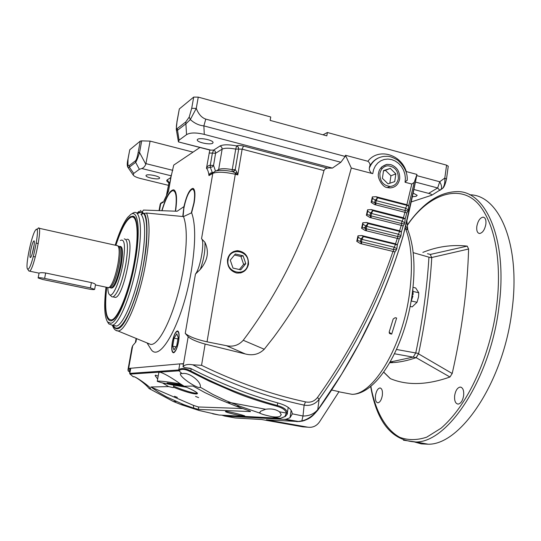 <?xml version="1.0" encoding="UTF-8"?>
<svg xmlns="http://www.w3.org/2000/svg" width="541" height="541" viewBox="0 0 541 541"><rect width="100%" height="100%" fill="white"/><g stroke="black" fill="none" stroke-linecap="round" stroke-linejoin="round"><path stroke-width="0.81" d="M119.845 246.432C122.793 245.986 123.247 252.18 121.204 265.016C117.593 281.428 114.124 289.077 110.79 287.961M109.174 287.548L110.445 287.474C113.644 284.552 116.511 276.931 119.04 264.596C120.9 253.262 120.697 247.109 118.418 246.128L118.039 245.925M107.747 287.521L109.16 287.548C112.4 284.58 115.307 276.83 117.877 264.292C119.777 252.769 119.575 246.513 117.269 245.526M36.977 229.722L38.296 228.086C43.03 224.481 34.022 269.404 29.633 271.122L28.741 270.804M39.047 273.246L39.101 273.104C40.048 272.61 42.232 272.569 45.654 273.002C42.049 272.576 39.851 272.623 39.067 273.151L38.147 277.851M28.247 269.06L27.571 268.999C25.001 267.139 31.439 235.484 35.435 230.236L36.044 229.526C40.751 224.745 32.386 267.295 28.247 269.06M30.729 250.273C32.081 244.072 33.217 240.928 34.13 240.853C34.55 241.651 34.367 244.099 33.603 248.177C32.683 252.62 31.743 255.663 30.796 257.3C29.735 258.327 29.714 255.981 30.729 250.273M34.124 245.08L32.203 253.824M42.678 279.467L88.075 288.894C92.071 289.645 94.256 289.8 94.641 289.347L90.401 287.934L44.619 278.405C40.636 277.648 38.472 277.499 38.127 277.952L42.678 279.467M45.654 273.002L91.402 282.598C93.911 283.274 95.284 283.964 95.52 284.661L95.486 284.809M107.794 287.562C107.923 291.761 108.599 294.209 109.83 294.906C113.008 297.11 119.838 281.3 122.854 264.279C125.647 246.114 124.802 238.189 120.312 240.508M111.23 296.184L111.96 296.847L113.137 296.894C117.749 293.641 121.941 282.896 125.728 264.657C128.427 247.785 127.919 239.203 124.22 238.906M114.07 297.124L115.598 297.401C124.234 295.968 135.764 235.139 126.655 239.453M115.889 245.35C121.373 228.64 126.52 219.24 131.321 217.151C137.563 214.804 139.172 235.45 134.127 262.628C129.089 291.18 118.033 318.703 111.595 319.914C106.002 320.029 104.379 309.161 106.733 287.312M112.366 320.414L111.514 319.934M115.693 245.303C121.143 228.958 126.046 219.436 130.395 216.738L132.816 216.19C138.246 215.873 138.909 239.352 134.371 262.52C130.354 286.926 119.088 317.215 112.893 320.076L111.297 320.867C105.793 321.104 104.203 309.905 106.536 287.271M115.179 245.188C119.297 232.163 123.476 222.878 127.71 217.333L130.834 214.378C138.327 209.063 140.768 231.359 135.02 262.236C129.61 292.965 117.661 322.443 110.851 323.302L107.585 321.969C104.366 316.735 103.845 305.131 106.016 287.156M132.322 213.404L133.999 212.572C140.863 210.016 142.702 232.569 137.177 262.412C131.659 293.77 119.48 323.944 112.4 325.249L108.809 323.91L108.207 322.963M113.61 325.493L116.518 326.067C123.693 324.783 135.947 294.669 141.431 263.345C145.745 237.229 145.698 220.971 141.282 214.581L143.351 213.33C149.309 218.334 147.132 255.224 138.767 285.1C129.712 318.169 118.1 335.251 113.34 325.439M141.282 214.581L140.903 214.195L142.952 212.938L142.405 211.612L143.439 210.064L177.123 211.24L183.926 206.635C186.672 195.017 189.702 188.924 193.029 188.342C195.091 189.533 195.47 194.368 194.158 202.848L191.629 212.789C195.801 224.339 195.68 243.815 191.264 271.217C182.817 322.51 159.514 364.492 150.743 348.871L149.871 347.471M191.629 212.789L183.507 216.589L146.53 213.032L144.116 213.431L140.958 212.126L137.759 213.452M183.507 216.589C187.348 227.078 187.2 245.059 183.068 270.527C176.549 309.432 160.102 345.692 150.682 344.421L147.45 343.089M148.322 343.751L148.214 343.407M161.813 210.659C165.972 196.883 169.955 189.938 173.756 189.823C176.711 191.419 177.32 198.54 175.568 211.186M172.261 342.358C173.573 335.799 175.25 332.005 177.286 330.964C179.125 331.234 179.565 334.71 178.611 341.391C177.313 347.87 175.663 351.677 173.661 352.8C171.747 352.617 171.281 349.134 172.261 342.358M129.779 371.883L128.19 371.018L127.98 369.713L131.97 347.491L132.714 345.672L128.17 370.977M136.528 338.598L135.933 341.898L132.714 345.672M199.947 147.477L173.735 165.1L170.855 177.583M213.228 172.309L208.968 175.582C208.549 171.964 207.717 169.536 206.473 168.305C207.095 166.385 208.366 165.39 210.273 165.309L210.321 167.25L206.473 168.305L209.8 150.019M195.457 274.077C200.42 268.167 205.025 241.34 201.543 238.716L204.938 242.314C209.306 251.464 207.758 260.485 200.292 269.384L195.457 274.077L185.245 333.391C189.093 336.63 196.356 339.444 207.034 341.824L226.409 345.679C233.09 347.092 238.703 345.286 243.234 340.275L264.251 349.249L273.658 337.307C294.013 309.783 307.978 285.79 322.328 254.121C328.921 239.352 335.264 222.574 341.364 203.795L351.305 168.041L372.735 173.661L373.594 169.658L375.285 166.067L377.706 163.078L380.736 160.839L384.191 159.473L387.897 159.054L391.684 159.595L395.309 161.069L398.595 163.396L401.361 166.432L403.491 170.036L404.857 174.026L405.392 178.158L405.067 182.256L407.211 180.004M226.409 345.679L245.296 353.956L205.134 344.076C196.572 341.702 190.919 339.241 188.187 336.698L185.245 333.391M304.786 420.438L301.831 420.912L302.994 416.015L304.116 405.128C267.139 397.189 230.013 383.752 192.738 364.803C188.106 363.992 184.873 364.614 183.041 366.663L183.521 363.68L179.795 363.883L178.692 370.294M128.19 371.018L128.65 368.448L179.795 363.883M182.777 216.535L183.926 206.635M183.088 216.556L183.845 208.319C186.084 197.472 188.883 191.108 192.231 189.222C194.665 189.451 195.213 194.05 193.874 203.003L191.291 212.971M130.07 374.115L179.024 370.815M178.706 370.551L182.06 373.669L180.863 373.425L180.342 374.02C180.349 377.341 195.808 387.816 199.717 387.566L200.285 387.234L213.039 394.517L226.266 400.786L240.123 406.325L259.727 413.081C261.445 414.108 265.699 415.339 272.481 416.759L277.371 418.173L280.407 418.342L284.864 416.523L286.358 413.074C285.743 410.179 282.639 407.928 277.046 406.311C260.16 401.706 245.682 396.871 233.611 391.812L209.198 381.141L190.412 371.694C185.178 369.003 181.438 368.658 179.206 370.653L178.773 369.821C181.147 367.812 185.157 368.184 190.811 370.937L191.183 368.725M250.314 411.207L236.187 406.21L219.463 399.488L204.836 392.57L193.009 386.051L184.19 386.247L180.227 383.772C170.692 377.097 163.849 373.216 159.703 372.113M182.06 373.669C188.721 371.62 201.394 381.696 200.326 386.808L200.285 387.234M242.639 408.536L198.378 406.974L193.333 405.331L152.406 387.674M277.35 418.166L219.044 415.015L199.108 410.484L180.897 404.553L183.825 404.641L166.554 396.891L159.358 392.759L150.878 386.991L168.623 386.599L173.221 387.633L173.56 387.234C196.721 396.607 207.933 396.1 184.19 386.247C191.271 389.195 195.72 391.549 197.533 393.321L197.255 392.949M195.558 396.431L198.621 397.615L195.558 396.431M174.493 396.296L177.387 397.419L174.493 396.296M157.674 379.031L155.118 375.616L155.531 375.143L158.182 376.117M180.471 383.934C165.938 381.52 158.202 380.661 157.269 381.351L161.671 382.751L173.722 385.185L173.56 387.234M173.722 385.185L186.415 387.2M197.262 392.962L196.268 393.253C191.913 392.888 184.339 390.548 173.546 386.233M168.623 386.599L162.381 382.859M159.453 372.134L158.702 373.162L157.296 381.175M180.897 404.553L173.201 401.436L149.039 388.506L150.52 388.438C150.168 386.862 136.271 376.766 133.674 376.624L133.336 376.867L129.84 373.885M183.825 404.641L193.786 408.171L193.333 405.331M198.378 406.974L198.743 409.422L193.786 408.171M250.49 411.586L198.743 409.422M244.201 416.049L244.796 415.948C244.674 415.495 228.917 411.471 225.969 411.349L225.421 411.505C225.509 412.465 241.043 416.063 244.201 416.049M230.75 402.66L265.611 409.26C271.224 408.428 275.856 409.28 279.501 411.823L286.358 413.074L287.257 412.398C286.608 409.49 283.322 407.19 277.398 405.513C248.387 397.723 219.524 386.2 190.811 370.937L190.412 371.694M259.727 413.081L260.593 411.275L265.611 409.26M279.501 411.823L281.246 414.568L280.245 416.198C278.669 416.996 276.079 417.185 272.481 416.759M181.756 384.779L167.068 382.954C169.779 383.954 175.494 385.057 184.21 386.254M184.062 386.193C175.433 385.009 169.962 383.948 167.629 383.014L181.844 384.834M182.27 385.104L170.138 383.298L171.964 384.049L183.5 385.875M179.612 370.26L178.726 370.118M171.964 384.049L172.052 383.508M179.45 385.422L179.585 384.61M149.039 388.506C146.077 384.333 134.533 375.664 133.377 376.759L133.336 376.867M130.422 368.333L129.881 373.378M131.105 373.29L132.423 373.953M212.654 413.797L219.091 415.021L277.398 418.179M279.028 418.436L219.044 415.015M132.187 373.216L133.377 373.892M183.46 364.052L181.174 363.883M287.257 412.398L287.061 414.379M284.864 416.523L285.587 416.266M130.334 368.806L128.65 368.448M183 366.717L184.63 367.616L191.115 368.685M137.921 373.588L135.142 373.006M323.004 134.81L327.373 132.498L446.582 165.154L448.239 166.263M327.373 132.498L326.845 135.859L270.169 120.393L270.73 116.978L198.256 97.13L196.268 108.389L190.331 119.561L185.894 123.835L186.557 134.655L179.071 140.146L177.245 128.542L185.739 121.989L189.194 117.093L191.71 108.335L196.268 108.389C198.513 114.151 201.685 117.722 205.776 119.115L203.869 125.891C199 125.424 194.483 123.307 190.331 119.561L189.194 117.093M205.776 119.115L345.185 156.444L345.476 155.267L367.887 161.279C378.064 147.646 400.969 154.009 406.284 171.571L416.949 174.432L414.223 182.378L411.802 184.048L406.873 204.721L408.617 205.918L414.223 182.378M415.562 181.37L416.949 174.432M185.739 121.989L185.894 123.835L177.394 130.347L176.488 130.063L176.258 129.218L176.981 122.016C176.346 125.593 176.217 127.75 176.596 128.494L177.245 128.542M345.185 156.444L340.844 162.266L332.424 168.089L204.288 134.398C196.038 132.423 190.128 132.511 186.557 134.655M378.768 157.796C374.73 159.527 371.66 162.483 369.571 166.662L369.341 168.068C369.084 169.894 369.882 171.68 371.741 173.424M351.305 168.041L345.476 155.267M369.571 166.662C370.504 164.687 369.943 162.888 367.887 161.279M407.19 180.478C407.765 173.032 404.573 166.243 397.621 160.116C389.202 155.166 387.66 156.511 384.124 156.376C377.178 157.282 372.249 161.177 369.341 168.068M405.933 171.504L406.284 171.571M402.578 237.817L403.329 235.301C407.88 217.239 412.005 199.041 415.704 180.714M415.684 180.822L403.201 235.829C394.044 266.781 382.237 297.104 367.785 326.805C353.706 355.768 334.487 387.106 317.736 410.227L317.56 410.477M299.078 421.561L266.361 419.802L307.883 427.194L302.771 426.835L261.634 419.518L235.213 417.956L224.657 416.043L284.289 419.376L297.185 421.628L301.831 420.912C307.471 419.62 312.772 416.002 317.729 410.058L341.567 374.271L358.906 344.022L374.534 312.428L381.723 296.022L390.379 274.159C396.512 257.273 399.008 249.584 403.329 235.301M184.63 367.616L190.344 368.279C204.363 375.495 219.085 382.169 234.51 388.31C247.061 393.503 261.952 398.507 279.176 403.315C287.724 405.912 292.066 409.402 292.194 413.797L302.994 416.015C309.202 416.049 314.125 413.906 317.783 409.584L317.736 410.227C312.576 416.13 310.859 418.369 302.744 421.02L298.889 421.567M439.847 190.385L437.662 187.97L439.718 181.756L444.817 178.05C445.087 182.669 444.344 186.118 442.599 188.39L441.395 189.269M390.183 333.777L391.691 334.101L396.641 318.034L395.14 317.709L393.185 319.021L389.222 331.89L389.527 333.432L390.183 333.777L389.29 333.114M331.647 390.027L339.018 391.65L319.562 421.818C316.6 426.017 312.705 427.809 307.883 427.194M412.107 294.798L413.141 294.46L412.188 294.243C415.616 267.775 414.156 246.324 407.806 229.891L405.087 228.343M391.691 334.101L389.141 332.215M446.582 165.154L444.817 178.05L446.481 179.125M411.207 201.949L431.759 195.22C432.049 194.625 431.001 194.016 428.634 193.38L413.851 189.492M405.432 182.358L411.802 184.048M408.617 205.898L406.988 205.357L405.608 208.17L376.211 200.643L375.691 203.003L404.999 210.483L405.608 208.17L408.245 209.901L408.617 205.918M405.256 212.397L404.999 210.483L407.961 211.004L408.245 209.901M407.961 211.004L406.798 212.938L404.898 212.302L403.41 217.766L405.168 218.936L406.798 212.938M406.873 204.721L375.995 196.708L377.564 197.796L375.224 200.19L372.485 198.31L371.768 201.55L374.703 202.557L375.501 204.802M375.995 196.708L372.323 196.924L372.485 198.31M372.323 196.924L371.126 202.361L371.768 201.55M371.126 202.361L374.629 204.586L404.898 212.302M403.464 218.375L402.085 221.174L371.498 213.479L370.97 215.852L401.422 223.487L402.085 221.174L404.756 222.818L405.168 218.936L372.844 210.645L370.497 213.039L367.738 211.2L367.021 214.446L369.976 215.413L370.835 217.732M401.713 225.469L401.422 223.487L404.445 223.92L404.756 222.818M404.445 223.92L403.173 225.955L401.246 225.347L399.623 230.804L401.395 231.947L403.173 225.955M403.41 217.766L371.254 209.577L372.844 210.645L371.498 213.479L370.497 213.039L369.976 215.413L370.97 215.852L371.207 217.82M371.254 209.577L367.576 209.807L367.738 211.2M367.576 209.807L366.365 215.277L367.021 214.446M366.365 215.277L369.882 217.489L401.246 225.347M399.63 231.386L401.395 231.954L400.969 235.741L398.25 234.172L366.751 226.395L366.223 228.782L397.534 236.485L399.63 231.386L368.096 223.568L365.75 225.962L362.957 224.157L362.24 227.423L365.222 228.349L366.149 230.737M399.623 230.804L366.494 222.52L368.096 223.568L366.751 226.395L365.75 225.962L365.222 228.349L366.223 228.782L366.487 230.818M397.858 238.527L397.534 236.485L400.631 236.836L400.969 235.741M400.631 236.836L399.238 238.966L397.283 238.385L395.525 243.835L397.317 244.958L399.238 238.966M366.494 222.52L362.795 222.777L362.957 224.157M362.795 222.777L361.577 228.268L362.24 227.423M361.577 228.268L365.107 230.48L397.283 238.385M395.478 244.39L397.317 244.972L396.864 248.65L394.098 247.169L361.976 239.386L361.449 241.786L393.327 249.482L395.478 244.39L363.322 236.566L360.969 238.96L358.156 237.195L357.425 240.481L360.441 241.36L361.449 243.815M395.525 243.835L361.706 235.545L363.322 236.566L361.976 239.386L360.969 238.96L360.441 241.36L361.449 241.786L361.74 243.89M393.679 251.592L393.327 249.482L396.499 249.746L396.864 248.65M396.499 249.746L394.971 251.978L392.982 251.416C375.684 302.5 350.534 351.17 317.526 397.432C314.368 401.402 310.365 402.883 305.503 401.882C271.264 394.511 236.613 382.325 201.55 365.317L205.134 344.076M361.706 235.545L357.986 235.829L358.156 237.195M357.986 235.829L356.762 241.333L357.425 240.481M356.762 241.333L360.306 243.545L392.982 251.416M305.503 401.882L304.116 405.128C310.189 406.142 315.187 404.222 319.102 399.366C352.326 352.658 377.618 303.528 394.971 251.978M317.783 409.584L319.102 399.366L317.526 397.432M198.256 97.13L193.698 97.089L179.321 108.937L176.86 122.158M413.094 193.063L417.192 195.328L416.144 196.315L412.316 196.755M266.361 419.802L267.349 419.857M193.036 152.122L150.094 141.106L145.813 164.261C144.738 166.601 143.385 168.021 141.756 168.522L139.355 169.306L133.722 173.438L133.214 175.061C134.141 176.386 136.758 177.583 141.066 178.638L168.244 185.286M133.722 173.438L129.38 167.135L128.095 167.615L127.852 167.257L128.028 159.088L129.759 149.769L140.254 141.12L141.695 140.876L139.551 152.555C137.914 157.681 136.616 160.941 135.656 162.327L129.38 167.135L129.258 165.573L127.575 165.032M140.254 141.12L138.111 152.778C137.252 157.296 136.393 159.953 135.527 160.738L135.656 162.327L139.355 169.306M138.111 152.778L139.551 152.555L145.813 164.261M133.214 175.061L127.852 167.257C127.034 165.756 127.061 163.098 127.933 159.277L128.028 159.088M216.299 170.868L218.659 169.502L222.148 149.133L215.643 153.225L212.376 153.123L213.634 150.1L210.828 150.121L178.625 141.958M178.402 141.735L179.071 140.146M212.667 143.23C210.28 145.062 197.296 142.493 197.235 139.997L197.614 139.308C199.886 137.434 213.059 140.024 213.08 142.52L212.667 143.23M212.37 172.816L210.321 167.25L212.275 166.973L213.546 165.431L215.683 152.657L215.061 151.034L213.634 150.1L220.106 145.948C223.244 144.461 228.742 144.44 236.6 145.894L236.681 145.847C238.094 145.258 240.36 145.319 243.484 146.036L327.521 168.095L332.424 168.089M238.655 149.106L238.236 147.105L236.6 145.894L235.72 149.113C229.242 147.903 224.718 147.909 222.148 149.133L221.729 147.152L220.106 145.948M327.521 168.095L325.127 168.92L323.971 170.55L242.131 149.16L238.696 149.079L235.227 169.631L236.863 172.072L237.803 174.905L235.396 173.046L236.863 172.072M235.186 169.658L233.928 171.416M218.233 170.523L218.659 169.502C221.215 168.379 225.746 168.427 232.251 169.624L232.082 171.497M232.9 171.653L235.267 169.617M207.034 341.824L235.301 174.27L235.396 173.046L232.447 171.571C224.359 170.03 218.496 169.962 214.851 171.362L212.796 173.357L208.968 175.582C209.367 173.681 210.435 172.741 212.167 172.768L212.194 172.917M245.296 353.956C252.755 355.877 259.078 354.308 264.251 349.249M378.551 173.276C376.894 177.306 382.48 187.626 387.484 187.605L389.865 187.937C395.221 187.612 398.494 184.603 399.671 178.909C400.042 171.801 397.094 167.047 390.818 164.626L386.957 164.363C381.878 165.965 379.079 168.934 378.551 173.276M381.75 168.204L380.681 168.089M388.161 187.761L388.878 186.956M171.159 175.149L168.481 191.277L163.896 200.968M159.358 178.469C157.593 179.869 145.982 177.543 145.982 175.669L146.219 175.237C147.903 173.81 159.649 176.156 159.622 178.023L159.358 178.469M243.234 340.275L247.244 334.899C281.09 288.258 305.509 237.824 320.515 183.595L323.971 170.55M150.094 141.106L141.695 140.876M127.953 159.176L129.759 149.769M192.738 364.803L201.55 365.317M292.181 414.115L290.003 417.76L285.898 419.302L284.289 419.376M224.657 416.043L222.392 415.346M209.874 150.067L210.828 150.121M248.502 264.279C246.852 270.561 242.875 273.462 236.573 272.995C230.155 271.027 227.139 266.544 227.524 259.538C228.708 254.216 232.021 251.261 237.472 250.679C244.938 251.646 248.61 256.177 248.502 264.279M240.36 272.982C244.674 271.812 247.318 268.931 248.278 264.339C248.535 256.319 244.863 251.795 237.269 250.774L233.374 251.612M228.106 259.666C229.905 246.196 250.618 250.983 247.927 264.143C246.256 277.574 225.408 272.975 228.106 259.666M245.79 263.663L243.085 255.765L235.335 253.993L230.27 260.16L232.988 268.093L240.759 269.831L245.79 263.663L243.619 264.346L239.393 269.526M243.085 255.765L240.934 256.488L243.619 264.346M234.49 255.021L240.934 256.488M134.777 373.162L137.096 373.642M129.772 371.931L129.299 371.782L129.854 368.698M410.964 301.939L412.918 296.042L411.958 295.826M412.289 294.737L412.086 295.853M413.026 287.352L415.684 287.961L418.768 292.755L418.551 296.853L417.016 302.284L411.41 301.019M418.768 292.755L413.202 291.477M417.016 302.284L412.195 306.889L410.119 306.422M413.141 294.46L412.83 289.158M383.745 372.12L390.413 378.659C407.231 385.672 427.079 385.118 449.95 377.009L416.09 357.655C407.725 360.61 399.779 362.274 392.252 362.646L389.77 362.72M390.162 362.044L413.236 357.067L415.779 352.894C422.663 320.164 427.052 288.258 428.945 257.171L413.175 252.647M394.524 353.767L416.09 357.655L418.633 353.496C425.51 320.793 429.879 288.908 431.752 257.847L428.945 257.171M396.533 349.479L418.633 353.489M427.512 253.722L430.278 254.398L431.698 257.834M405.682 225.935L407.61 229.066M418.633 353.496L416.279 357.587M430.278 254.398L431.752 257.847M463.644 395.586C464.029 390.304 462.866 387.464 460.148 387.065C457.402 387.681 455.569 390.514 454.663 395.566C454.251 400.834 455.421 403.681 458.173 404.107C460.905 403.491 462.724 400.651 463.644 395.586M485.872 224.136C486.251 219.835 485.311 217.502 483.072 217.137C479.989 217.8 477.906 220.917 476.81 226.496C476.418 230.797 477.358 233.137 479.617 233.509C482.687 232.853 484.77 229.729 485.872 224.136M382.338 395.397C382.764 390.812 381.953 388.33 379.904 387.965C377.794 388.492 376.333 390.96 375.508 395.376C375.069 399.961 375.88 402.443 377.949 402.822C380.046 402.301 381.513 399.826 382.338 395.397M389.953 378.308L390.413 378.659M449.95 377.009L452.202 373.506C461.94 330.693 467.41 289.192 468.607 249.016L467.235 246.114C452.026 244.451 437.236 246.547 422.852 252.39M414.71 442.038L421.29 443.877L428.256 444.215C461.128 444.898 504.117 380.708 512.151 309.114C520.692 244.038 498.863 194.679 469.696 194.814M418.558 353.861L452.202 373.506M431.772 257.496L468.607 249.016M430.453 254.412L467.235 246.114M162.023 210.665C165.607 198.73 169.171 192.048 172.721 190.635C176.238 190.851 177.117 197.695 175.338 211.173M178.483 341.412C177.225 347.694 175.629 351.352 173.695 352.387C171.882 352.15 171.443 348.803 172.383 342.338C173.634 336.089 175.23 332.438 177.178 331.396C178.97 331.599 179.409 334.933 178.483 341.412M172.687 346.213L173.999 349.98L176.745 345.638L178.158 337.496L176.806 333.797L174.08 338.166L172.687 346.213L175.981 346.855M177.908 338.923L174.08 338.166M379.877 173.634C379.809 181.336 383.271 185.61 390.25 186.456C394.687 185.955 397.385 183.325 398.345 178.564C398.365 170.726 394.815 166.472 387.701 165.789C383.42 166.385 380.81 168.995 379.877 173.634M382.399 178.334L388.012 183.852L394.727 181.607L395.843 173.884L390.264 168.379L383.535 170.584L382.399 178.334M389.851 183.237L390.933 175.778L385.395 170.32L383.481 170.949M385.395 170.32L390.264 168.379M390.933 175.778L395.843 173.884M110.364 287.724L111.466 287.907C114.733 285.492 117.701 277.817 120.379 264.894C122.327 252.836 121.989 246.696 119.372 246.466L119.054 246.398M91.402 282.598L90.401 287.934M44.619 278.405L45.674 273.009M144.237 213.391C146.969 216.738 147.646 227.788 146.259 246.54C144.386 262.25 141.12 278.027 136.467 293.864C124.978 327.684 117.735 333.959 112.711 325.317M137.137 213.303L138.814 212.018L142.405 211.612M134.107 217.989L134.344 217.61M146.53 213.032C150.155 221.594 149.864 238.425 145.657 263.535C139.551 298.612 125.553 331.68 117.924 330.95L115.788 330.281M170.942 177.502L168.481 191.277L163.619 201.955L160.718 203.639L159.473 210.577M201.543 238.716L212.796 173.357C217.259 171.605 224.758 171.91 235.301 174.27L237.803 174.905L242.131 149.16L243.484 146.036M183.041 366.663L188.187 336.698M178.74 369.956L129.82 373.378M129.766 373.669L130.753 368.164M230.791 402.68L226.862 402.592M176.129 401.503L173.201 401.436M277.046 406.311L277.804 402.95M134.804 373.033L134.662 373.804M416.678 175.588L439.718 181.756C441.672 185.157 442.085 187.774 440.942 189.6L439.887 190.364M204.288 134.398L203.869 125.891L340.844 162.266M415.427 182.067L437.662 187.97L428.634 193.38M342.893 392.57L352.13 394.335C373.696 394.348 402.72 345.895 409.544 293.168C412.999 266.314 411.674 244.742 405.547 228.458L405.283 227.565M406.988 205.357L377.564 197.796L376.211 200.643L375.224 200.19L374.703 202.557L375.691 203.003L375.9 204.904M176.488 130.063L176.596 128.494M179.321 108.937L176.981 122.016M193.698 97.089L191.71 108.335M173.769 189.83L174.729 190.486M170.084 181.918L169.035 182.581L167.061 193.617M168.609 182.54C166.696 181.391 166.243 180.491 167.25 179.842L169.035 182.581L166.587 194.591M167.25 179.842L170.868 177.522M135.527 160.738L129.258 165.573M238.737 149.059L238.317 147.057L236.681 145.847M238.696 149.079L235.72 149.113L232.251 169.624L235.227 169.631M209.117 153.015L212.376 153.123L210.273 165.309L213.546 165.431L215.514 171.105M162.53 201.894L160.129 204.545L159.054 210.557M141.756 168.522L171.037 175.771M200.292 269.384C203.808 259.599 205.35 250.571 204.938 242.314M145.982 163.646L172.802 170.334M290.003 417.76L291.146 410.362M365.98 226.084L364.167 228.025M407.447 225.157C429.378 192.623 463.454 181.823 481.49 208.015C499.499 233.807 500.479 276.782 496.624 305.875C493.054 338.869 475.539 398.176 441.084 428.195L426.721 437.162C417.077 440.333 408.09 440.394 399.758 437.324C383.995 428.709 374.642 407.846 370.856 386.26M403.41 440.191L415.873 441.997C448.205 442.565 490.815 377.976 499.045 306.084C507.837 240.055 486.028 190.506 456.956 191.609C439.312 192.062 422.798 203.132 407.42 224.819M110.053 287.656L110.675 287.785M110.445 287.474L109.16 287.548M29.572 271.163L39.067 273.151M95.459 284.951L108.761 287.738M27.571 268.999L28.903 271.048M36.747 229.418L37.424 228.999M38.269 243.538L36.261 243.098M35.327 256.934L33.319 256.508M95.514 284.661L94.641 289.347M38.296 228.086L116.903 245.573M109.83 294.906L111.96 296.847M115.524 297.428L113.062 296.914M112.785 320.15L111.595 319.914M134.56 217.34L132.816 216.19M107.585 321.976L108.809 323.91M150.682 344.421L117.924 330.95C115.517 330.876 113.671 328.975 112.386 325.256L114.036 325.574M139.057 211.409L136.9 213.249M147.03 342.92L150.743 348.871M193.712 188.816L193.029 188.342M177.989 331.126L177.286 330.964M194.239 189.708L193.218 189.458M236.187 406.21L240.123 406.325M180.41 373.642L180.342 374.02M259.748 412.296L259.666 412.81M274.936 417.402L280.407 418.349L285.202 416.516C287.082 414.575 287.785 413.432 287.325 413.094L288.211 407.373M129.874 373.743L129.624 372.688M138.09 372.803L137.948 373.581M431.759 195.22L442.599 188.39C444.033 187.342 445.338 184.217 446.501 179.003L448.259 166.134M412.181 294.25C405.256 345.713 377.632 394.2 352.13 394.335L338.916 391.812M168.643 182.993L168.508 182.243M176.339 129.691L178.368 141.478M197.296 139.652L197.235 139.997M381.818 166.817L386.957 164.363M160.244 204.052L161.035 202.834M168.346 191.237L168.488 190.878M298.882 421.567L285.898 419.302M210.26 150.141L178.469 141.925M136.129 338.436L135.392 342.534M140.227 210.74L140.937 210.442M392.252 362.646L390.075 362.2M392.502 361.861L390.46 361.523M406.879 220.992L407.806 229.891M379.904 387.965L380.614 388.107M483.072 217.137L484.067 217.394M460.148 387.065L461.25 387.288M370.659 386.423C376.773 422.217 391.846 440.739 415.873 441.997L428.256 444.215M390.183 378.531L383.697 372.188M173.695 352.387L174.236 352.489M177.881 331.538L178.415 331.647M390.25 186.456L387.268 187.551"/></g></svg>
